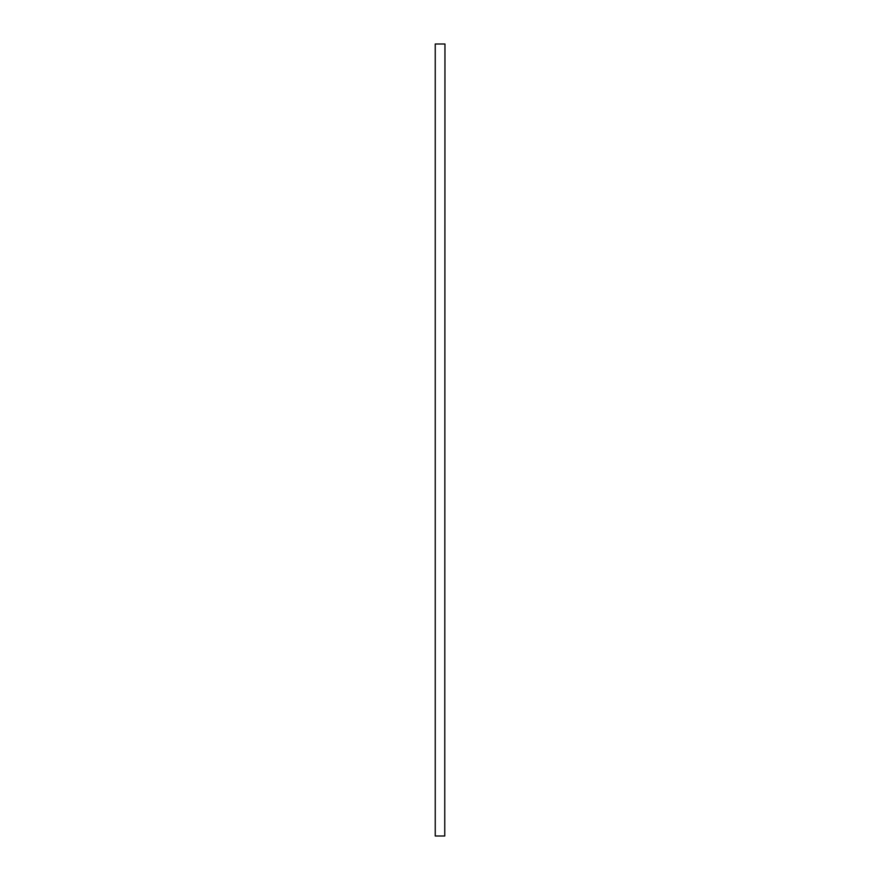 <?xml version="1.0" encoding="UTF-8"?>
<svg xmlns="http://www.w3.org/2000/svg" width="880" height="880" viewBox="0 0 880 880"><rect width="100%" height="100%" fill="white"/><g stroke="black" fill="none" stroke-linecap="round" stroke-linejoin="round"><path stroke-width="1.32" d="M444.752 44L435.248 44L435.248 836L444.752 836L444.95 44L444.752 836M435.248 836L435.248 44"/></g></svg>
